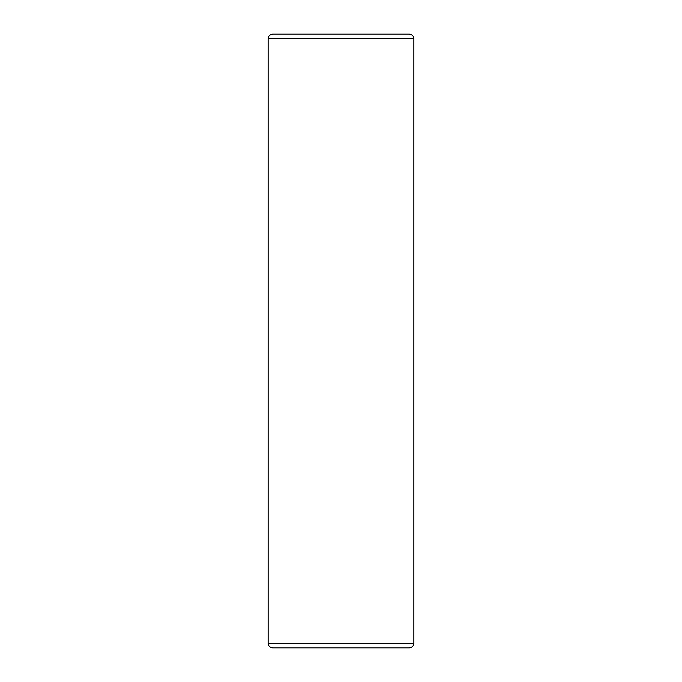<?xml version="1.0" encoding="UTF-8"?>
<svg xmlns="http://www.w3.org/2000/svg" width="682" height="682" viewBox="0 0 682 682"><rect width="100%" height="100%" fill="white"/><g stroke="black" fill="none" stroke-linecap="round" stroke-linejoin="round"><path stroke-width="0.51" stroke-dasharray="3.41 2.56" d="M409.26 34.1L272.74 34.1M409.26 647.9L272.74 647.9M268.145 38.686L413.855 38.686M413.855 643.314L268.145 643.314"/><path stroke-width="1.02" d="M268.145 38.686L413.855 38.686C413.607 35.924 412.073 34.398 409.26 34.1L272.74 34.1C269.927 34.398 268.393 35.924 268.145 38.686L268.145 643.314L413.855 643.314C413.607 646.076 412.073 647.602 409.26 647.9L272.74 647.9C269.927 647.602 268.393 646.076 268.145 643.314M413.855 38.686L413.855 643.314"/></g></svg>
